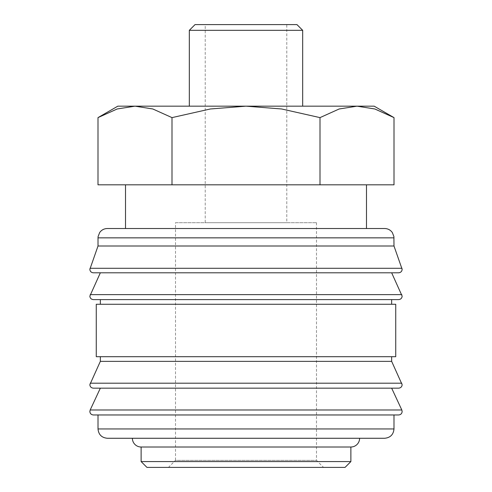 <?xml version="1.0" encoding="UTF-8"?>
<svg xmlns="http://www.w3.org/2000/svg" width="492" height="492" viewBox="0 0 492 492"><rect width="100%" height="100%" fill="white"/><g stroke="black" fill="none" stroke-linecap="round" stroke-linejoin="round"><path stroke-width="0.37" stroke-dasharray="2.46 1.84" d="M398.649 272.802L93.351 272.802M398.649 299.603L93.351 299.603M398.649 388.163L93.351 388.163M398.649 414.965L93.351 414.965M366.491 228.522L125.509 228.522L366.491 228.522M393.987 246L98.013 246M401.995 268.288L90.005 268.288M246 272.802L100.343 272.802M391.657 304.265L100.343 304.265L391.657 304.265M246 299.603L100.343 299.603M395.734 356.7L96.266 356.7M395.734 304.265L96.266 304.265M391.657 361.362L100.343 361.362M391.657 356.7L100.343 356.7L391.657 356.7M246 388.163L100.343 388.163M393.987 414.965L98.013 414.965L393.987 414.965M384.664 438.267L132.385 438.267M350.876 461.576L141.124 461.576M141.124 447.007L350.876 447.007M345.046 467.4L146.954 467.4M394.006 117.619L374.83 108.978L357.007 106.167L339.179 108.978L320.003 117.619L281.652 108.978L246 106.167L117.822 106.167M374.178 106.167L246 106.167L210.348 108.978L171.997 117.619L152.821 108.978L134.993 106.167L117.17 108.978L97.994 117.619M302.678 106.167L189.322 106.167L302.678 106.167M366.491 184.826L125.509 184.826L366.491 184.826M286.787 222.698L205.213 222.698L205.213 24.6L286.787 24.6L286.787 222.698L205.213 222.698M316.497 222.698L316.497 460.352L175.503 460.352L175.503 222.698L316.497 222.698L175.503 222.698M323.545 467.4L168.455 467.4L175.503 460.352L316.497 460.352L323.545 467.4L168.455 467.4M286.787 24.6L205.213 24.6M302.678 30.319L189.322 30.319M296.959 24.6L195.041 24.6M97.994 184.826L394.006 184.826M171.997 184.826L171.997 117.619M320.003 184.826L320.003 117.619M246 438.267L107.336 438.267M393.987 237.845L98.013 237.845M401.816 294.634L90.184 294.634M401.816 383.194L90.184 383.194M401.816 409.99L90.184 409.99M393.987 428.944L98.013 428.944"/><path stroke-width="0.74" d="M393.987 237.845L98.013 237.845L98.013 246L89.858 269.302C90.042 271.412 91.211 272.574 93.351 272.802L398.649 272.802C400.789 272.574 401.958 271.412 402.142 269.302L393.987 246L393.895 236.529L392.296 232.482C390.396 229.924 387.85 228.602 384.664 228.522L366.491 228.522L366.491 184.826M246 272.802L100.343 272.802L89.858 296.104C90.042 298.207 91.211 299.376 93.351 299.603L398.649 299.603C400.789 299.376 401.958 298.207 402.142 296.104L391.657 272.802M100.343 356.7L100.343 361.362L89.858 384.664C90.042 386.767 91.211 387.936 93.351 388.163L398.649 388.163C400.789 387.936 401.958 386.767 402.142 384.664L391.657 361.362L391.657 356.7M246 388.163L100.343 388.163L90.184 409.99L89.858 411.466C90.042 413.569 91.211 414.738 93.351 414.965L398.649 414.965C400.789 414.738 401.958 413.569 402.142 411.466L401.816 409.99L391.657 388.163M125.509 184.826L125.509 228.522L107.336 228.522L384.664 228.522M90.005 268.288L401.995 268.288M391.657 304.265L391.657 299.603M246 299.603L100.343 299.603L100.343 304.265M395.734 356.7L395.734 304.265L96.266 304.265L96.266 356.7L395.734 356.7M98.013 414.965L98.013 428.944L393.987 428.944L393.987 414.965M141.124 447.007L141.124 461.576L146.954 467.4L345.046 467.4L350.876 461.576L350.876 447.007L141.124 447.007A8.739 8.739 0 0 1 132.385 438.267L384.664 438.267C390.328 437.714 393.434 434.608 393.987 428.944M394.006 117.619L374.178 106.167L357.007 106.167L374.83 108.978L394.006 117.619L394.006 184.826L97.994 184.826L97.994 117.619L117.17 108.978L134.993 106.167L246 106.167L281.652 108.978L320.003 117.619L339.179 108.978L357.007 106.167L246 106.167L210.348 108.978L171.997 117.619L152.821 108.978L134.993 106.167L117.822 106.167L97.994 117.619M189.322 106.167L189.322 30.319L195.041 24.6L296.959 24.6L302.678 30.319L302.678 106.167M189.322 30.319L302.678 30.319M350.876 447.007A8.739 8.739 0 0 0 359.615 438.267M366.491 228.522L125.509 228.522M171.997 184.826L171.997 117.619M320.003 184.826L320.003 117.619M141.124 461.576L350.876 461.576M98.013 428.944C98.566 434.608 101.672 437.714 107.336 438.267L246 438.267M100.343 361.362L391.657 361.362M98.013 246L393.987 246M90.184 294.634L401.816 294.634M90.184 383.194L401.816 383.194M90.184 409.99L401.816 409.99M98.013 237.845L98.105 236.529L99.704 232.482C101.604 229.924 104.15 228.602 107.336 228.522"/></g></svg>
